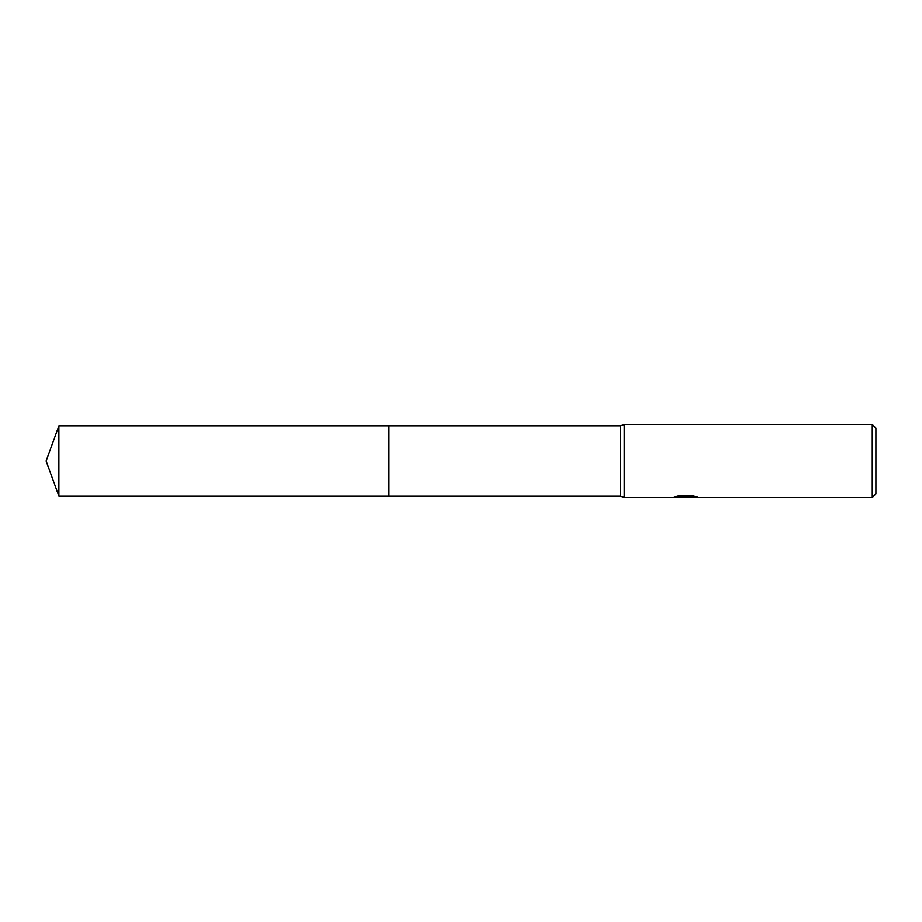 <?xml version="1.0" encoding="UTF-8"?>
<svg xmlns="http://www.w3.org/2000/svg" width="922" height="922" viewBox="0 0 922 922"><rect width="100%" height="100%" fill="white"/><g stroke="black" fill="none" stroke-linecap="round" stroke-linejoin="round"><path stroke-width="1.38" d="M678.5 495.852L686.475 495.852L686.475 496.785L672.611 497.477L624.229 497.477L620.575 496.105L388.957 496.105L388.957 425.895L620.575 425.895L624.229 424.523L872.258 424.523L875.9 428.177L875.9 493.823L872.258 497.477L688.884 497.477L688.746 496.543L693.252 495.875M620.575 496.105L620.575 425.895M624.229 497.477L624.229 424.523M688.746 496.9L680.77 497.119M685.011 497.477L683.294 497.477M872.258 497.477L872.258 424.523M686.475 496.785L674.812 496.785L678.615 495.829L692.998 495.829L697.17 496.889L688.746 497.454M58.881 496.105L58.881 425.895L388.957 425.895L388.957 496.105L58.881 496.105L46.1 461L58.881 425.895M686.475 496.566L688.746 496.566"/></g></svg>
